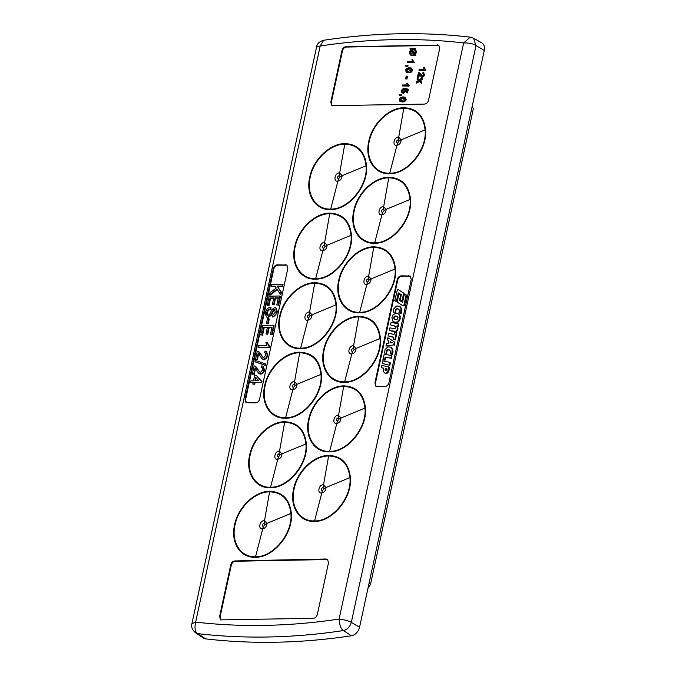 <?xml version="1.0" encoding="UTF-8"?>
<svg xmlns="http://www.w3.org/2000/svg" width="676" height="676" viewBox="0 0 676 676"><rect width="100%" height="100%" fill="white"/><g stroke="black" fill="none" stroke-linecap="round" stroke-linejoin="round"><path stroke-width="1.01" d="M195.626 632.863L203.391 638.059A9.025 6.667 -58.4 0 0 205.656 638.879A813.025 600.55 -58.4 0 0 351.385 635.778A9.025 6.667 -58.4 0 0 359.548 627.252L484.269 50.43A9.025 6.667 -58.4 0 0 481.667 42.791L473.521 38.219M399.305 140.845L398.248 139.738C396.153 140.878 395.908 141.994 397.513 143.075L399.305 140.845L401.147 139.831L398.527 137.067C393.964 136.789 391.995 145.788 396.702 145.348C399.491 144.723 400.969 142.881 401.147 139.831L425.094 129.919C423.438 116.027 416.34 108.811 403.8 108.278C389.055 108.253 372.704 123.953 369.257 141.309C365.141 158.784 375.062 173.96 389.765 173.2C407.265 173.867 427.266 149.734 425.094 129.919L425.542 129.733C423.86 115.613 416.653 108.278 403.902 107.737C389.055 107.602 372.214 123.683 368.783 141.326C364.567 159.012 374.648 174.518 389.63 173.724C407.704 174.231 427.671 149.878 425.542 129.733M340.265 176.715L339.208 175.599C337.113 176.74 336.868 177.856 338.473 178.937L340.265 176.715L342.115 175.692L339.496 172.929C334.933 172.65 332.955 181.658 337.662 181.219C340.45 180.585 341.929 178.743 342.115 175.692L366.054 165.781C364.398 151.889 357.308 144.681 344.76 144.149C330.015 144.115 313.664 159.815 310.216 177.171C306.11 194.646 316.022 209.822 330.725 209.061C348.225 209.729 368.226 185.596 366.054 165.781L366.502 165.595C364.829 151.475 357.612 144.149 344.861 143.608C330.015 143.464 313.174 159.544 309.743 177.188C305.527 194.874 315.608 210.388 330.589 209.585C348.672 210.092 368.631 185.739 366.502 165.595M384.272 210.388L383.216 209.273C381.112 210.413 380.867 211.529 382.481 212.61L384.272 210.388L386.114 209.366L383.495 206.602C378.932 206.324 376.963 215.331 381.67 214.892C384.458 214.258 385.937 212.416 386.114 209.366L410.062 199.454C408.405 185.562 401.307 178.354 388.768 177.822C374.022 177.788 357.672 193.488 354.216 210.844C350.109 228.319 360.021 243.495 374.724 242.735C392.232 243.402 412.233 219.269 410.062 199.454L410.509 199.268C408.828 185.148 401.62 177.822 388.869 177.281C374.022 177.137 357.181 193.218 353.751 210.861C349.534 228.547 359.607 244.053 374.597 243.259C392.671 243.766 412.639 219.413 410.509 199.268M325.232 246.25L324.176 245.135C322.08 246.284 321.835 247.391 323.441 248.472L325.232 246.25L327.074 245.227L324.455 242.464C319.892 242.185 317.923 251.193 322.629 250.754C325.418 250.12 326.897 248.278 327.074 245.227L351.021 235.324C349.365 221.432 342.267 214.216 329.727 213.684C314.982 213.65 298.631 229.35 295.175 246.706C291.069 264.181 300.989 279.357 315.684 278.596C333.192 279.264 353.193 255.139 351.021 235.324L351.469 235.138C349.788 221.018 342.58 213.684 329.829 213.143C314.982 212.999 298.141 229.08 294.711 246.723C290.494 264.409 300.575 279.923 315.557 279.12C333.631 279.627 353.599 255.275 351.469 235.138M369.24 279.923L368.183 278.808C366.079 279.957 365.834 281.064 367.448 282.145L369.24 279.923L371.082 278.901L368.462 276.138C363.899 275.859 361.93 284.866 366.637 284.427C369.417 283.793 370.904 281.951 371.082 278.901L395.021 268.997C393.373 255.105 386.275 247.889 373.735 247.357C358.99 247.323 342.639 263.023 339.183 280.379C335.076 297.854 344.988 313.03 359.691 312.27C377.2 312.937 397.192 288.813 395.021 268.997L395.477 268.811C393.795 254.691 386.579 247.357 373.836 246.816C358.99 246.672 342.149 262.753 338.718 280.396C334.502 298.082 344.574 313.596 359.564 312.794C377.639 313.301 397.598 288.948 395.477 268.811M310.2 315.785L309.143 314.67C307.039 315.819 306.794 316.934 308.408 318.007L310.2 315.785L312.042 314.771L309.422 312.008C304.859 311.729 302.89 320.728 307.597 320.289C310.377 319.655 311.864 317.813 312.042 314.771L335.98 304.859C334.333 290.967 327.235 283.751 314.695 283.219C299.95 283.193 283.599 298.893 280.143 316.25C276.036 333.716 285.948 348.892 300.651 348.14C318.159 348.808 338.161 324.674 335.98 304.859L336.437 304.673C334.755 290.553 327.547 283.219 314.796 282.678C299.95 282.534 283.109 298.623 279.678 316.267C275.462 333.944 285.534 349.458 300.524 348.664C318.599 349.171 338.566 324.818 336.437 304.673M354.199 349.458L353.142 348.343C351.047 349.492 350.802 350.599 352.407 351.681L354.199 349.458L356.049 348.444L353.43 345.681C348.867 345.402 346.889 354.401 351.596 353.962C354.385 353.328 355.872 351.486 356.049 348.444L379.988 338.532C378.34 324.641 371.242 317.424 358.702 316.892C343.957 316.858 327.606 332.567 324.15 349.923C320.044 367.389 329.956 382.565 344.659 381.805C362.159 382.481 382.16 358.348 379.988 338.532L380.436 338.346C378.763 324.226 371.546 316.892 358.804 316.351C343.957 316.207 327.108 332.296 323.677 349.94C319.461 367.617 329.542 383.131 344.532 382.329C362.606 382.844 382.565 358.491 380.436 338.346M295.167 385.32L294.111 384.213C292.007 385.354 291.762 386.469 293.376 387.551L295.167 385.32L297.009 384.306L294.39 381.543C289.827 381.264 287.858 390.272 292.556 389.824C295.344 389.199 296.832 387.356 297.009 384.306L320.948 374.394C319.3 360.502 312.202 353.286 299.662 352.754C284.917 352.728 268.566 368.428 265.11 385.785C261.004 403.259 270.915 418.436 285.618 417.675C303.127 418.343 323.12 394.209 320.948 374.394L321.404 374.208C319.723 360.088 312.506 352.754 299.764 352.213C284.917 352.078 268.068 368.158 264.646 385.802C260.429 403.488 270.501 418.993 285.492 418.199C303.566 418.706 323.525 394.353 321.404 374.208M339.166 418.993L338.11 417.886C336.014 419.027 335.769 420.142 337.375 421.224L339.166 418.993L341.008 417.979L338.397 415.216C333.826 414.937 331.857 423.936 336.563 423.497C339.352 422.872 340.831 421.03 341.008 417.979L364.955 408.067C363.299 394.176 356.201 386.959 343.661 386.427C328.916 386.402 312.565 402.102 309.118 419.458C305.003 436.933 314.923 452.109 329.626 451.348C347.126 452.016 367.127 427.883 364.955 408.067L365.403 407.881C363.73 393.762 356.514 386.427 343.763 385.886C328.916 385.751 312.075 401.831 308.645 419.475C304.428 437.161 314.509 452.667 329.491 451.872C347.565 452.379 367.533 428.026 365.403 407.881M280.126 454.863L279.07 453.748C276.974 454.889 276.729 456.004 278.335 457.086L280.126 454.863L281.976 453.841L279.357 451.078C274.794 450.799 272.817 459.807 277.523 459.367C280.312 458.734 281.799 456.892 281.976 453.841L305.915 443.929C304.259 430.037 297.17 422.83 284.63 422.297C269.885 422.263 253.534 437.963 250.078 455.32C245.971 472.794 255.883 487.971 270.586 487.21C288.086 487.878 308.087 463.744 305.915 443.929L306.363 443.743C304.69 429.623 297.474 422.297 284.731 421.756C269.885 421.613 253.035 437.693 249.605 455.337C245.388 473.023 255.469 488.537 270.459 487.734C288.534 488.241 308.493 463.888 306.363 443.743M324.134 488.537L323.077 487.421C320.982 488.562 320.728 489.678 322.342 490.759L324.134 488.537L325.976 487.514L323.356 484.751C318.793 484.472 316.824 493.48 321.531 493.041C324.319 492.407 325.798 490.565 325.976 487.514L349.923 477.602C348.267 463.711 341.169 456.503 328.629 455.97C313.884 455.937 297.533 471.637 294.077 488.993C289.97 506.468 299.89 521.644 314.585 520.883C332.093 521.551 352.095 497.418 349.923 477.602L350.371 477.417C348.689 463.297 341.481 455.97 328.73 455.43C313.884 455.286 297.043 471.366 293.612 489.01C289.396 506.696 299.476 522.21 314.458 521.407C332.533 521.914 352.5 497.561 350.371 477.417M265.093 524.399L264.037 523.283C261.942 524.432 261.696 525.539 263.302 526.621L265.093 524.399L266.935 523.376L264.316 520.613C259.753 520.334 257.784 529.342 262.491 528.902C265.279 528.269 266.758 526.427 266.935 523.376L290.883 513.473C289.227 499.581 282.129 492.365 269.589 491.832C254.844 491.798 238.493 507.499 235.045 524.855C230.93 542.329 240.85 557.506 255.553 556.745C273.053 557.413 293.054 533.288 290.883 513.473L291.331 513.287C289.649 499.167 282.441 491.832 269.69 491.291C254.844 491.148 238.003 507.228 234.572 524.872C230.355 542.558 240.436 558.072 255.418 557.269C273.493 557.776 293.46 533.423 291.331 513.287M328.502 562.838L327.556 559.365L326.035 559.001L234.902 560.936C232.781 561.122 231.395 562.449 230.744 564.916L219.615 616.411L220.553 619.884L313.216 618.303C315.329 618.117 316.714 616.791 317.374 614.332L328.502 562.838M287.815 268.507L259.626 398.899C258.976 401.367 257.59 402.693 255.469 402.879L246.005 402.685L245.058 399.212L273.248 268.82C273.907 266.352 275.293 265.026 277.405 264.84L286.886 265.043L287.815 268.507M374.926 382.819L397.201 279.813C397.851 277.346 399.237 276.019 401.358 275.833L410.298 276.036L411.236 279.509L388.97 382.523C388.32 384.99 386.934 386.317 384.813 386.503L375.864 386.283L374.926 382.819L376.135 386.427M346.078 46.72L438.732 45.148L439.679 48.621L428.55 100.116C427.891 102.583 426.505 103.91 424.393 104.096L331.73 105.667L330.792 102.194L341.921 50.7C342.571 48.233 343.957 46.906 346.078 46.72L346.602 47.041C344.481 47.227 343.095 48.554 342.445 51.021L331.308 102.515L332.009 105.811M316.621 46.881L320.204 45.976L323.719 40.256C319.495 41.43 317.128 43.644 316.621 46.881L191.899 623.771L195.643 622.106A803.578 593.57 -58.4 0 0 339.09 619.055L463.651 42.926A803.578 593.57 -58.4 0 0 320.204 45.976L195.643 622.106C194.35 628.393 195.068 632.237 197.798 633.649A812.662 600.28 -58.4 0 0 343.467 630.547C341 629.119 339.546 625.292 339.09 619.055C344.794 619.841 348.858 620.948 351.3 622.368L476.014 45.545C473.563 43.796 469.448 42.918 463.651 42.926L470.234 37.146L473.462 38.186M287.114 265.203L277.929 265.161C275.808 265.347 274.422 266.674 273.772 269.132L245.582 399.533L246.275 402.828M438.986 45.326L346.602 47.041M410.543 276.214L401.882 276.154C399.761 276.34 398.375 277.667 397.725 280.134L375.45 383.14M405.237 98.519L403.302 98.13L400.522 99.617L400.707 100.547M411.549 69.349L409.605 68.96L406.834 70.439L407.02 71.369M411.566 50.666L410.873 52.128L411.304 54.105M414.802 49.737L412.208 50.083L414.515 53.142M400.006 99.296L400.395 100.411L402.161 100.673L404.932 99.178L404.721 98.197L402.778 97.817L400.006 99.296L400.522 99.617M402.778 97.817L403.302 98.13M406.31 70.118L406.699 71.233L408.465 71.495L411.245 70.008L411.025 69.028L409.081 68.639L406.31 70.118L406.834 70.439M409.081 68.639L409.605 68.96M410.678 50.894L410.281 52.652L411.016 53.97L413.712 53.886L411.042 50.345L410.678 50.894L411.202 51.215M410.349 51.807L410.873 52.128M413.306 49.28L411.684 49.762L414.371 53.319L415.199 51.731L414.565 49.551L413.83 49.602M412.445 49.407L412.968 49.728M411.684 49.762L412.208 50.083M419.019 72.56L422.213 76.185L423.531 74.808L422.703 73.422L422.99 72.467L424.249 74.816L422.018 77.14L421.199 76.929L419.027 73.676L418.241 77.317L417.43 77.334L418.478 72.467L419.796 73.008L422.737 76.506M422.99 72.467L423.953 72.881M421.689 76.033L422.213 76.185M400.243 97.64L402.98 96.862L405.034 97.234L405.659 99.178C404.89 101.003 403.656 101.822 401.95 101.628L399.888 101.239L399.271 99.313L400.243 97.64M400.285 95.012L401.198 94.522L400.986 95.477L399.981 94.995M400.986 95.477L399.051 94.758M401.147 90.66L403.428 88.311L401.874 90.652L403.014 92.113L404.704 90.592L404.696 88.379L407.763 89.071L407.003 92.595L406.191 92.612L406.791 89.866L405.237 89.519L405.372 90.837L402.862 93.068L401.502 92.528L401.147 90.66M402.127 92.95L401.502 92.528M402.271 91.944L403.014 92.113M408.549 85.827L402.245 85.962L402.448 85.007L407.358 84.906L406.8 83.207L407.552 83.19L409.073 86.148L402.245 85.962M405.625 78.864L406.225 76.101L406.952 76.084L406.352 78.847L405.625 78.864L406.352 78.847M406.546 68.462L409.293 67.684L411.338 68.056L411.971 70C411.194 71.825 409.96 72.645 408.262 72.45L406.2 72.07L405.583 70.135L406.546 68.462M406.589 65.842L407.501 65.352L407.298 66.299L406.284 65.817M407.298 66.299L405.363 65.58M413.619 62.369L407.315 62.505L407.518 61.55L412.436 61.448L411.87 59.75L412.622 59.733L414.143 62.691L407.315 62.505M416.01 51.68L414.844 53.945L415.334 54.739L414.836 55.373L414.219 54.545L411.946 55.288L410.577 55.001L409.521 53.624L409.521 51.925L410.552 49.686L409.909 48.833L410.509 48.199L411.177 49.086L413.518 48.233L415.072 48.604L416.534 52.001L415.368 54.266L415.85 55.06L415.36 55.694L414.836 55.373M417.041 79.143L417.286 78.002L419.179 79.861L421.875 78.002L421.621 79.143L419.762 80.427L421.072 81.72L420.818 82.861L418.934 81.002L416.23 82.861L416.484 81.72L418.351 80.427L417.041 79.143M425.263 70.143L418.951 70.279L419.162 69.324L424.072 69.222L423.514 67.524L424.258 67.507L425.779 70.465L418.951 70.279M423.506 72.788L424.773 75.137L422.534 77.461L421.461 77.056M424.249 74.816L424.773 75.137M420.447 74.233L420.971 74.554M417.43 77.334L418.241 77.317M419.475 74.335L418.757 77.639M422.018 77.14L422.534 77.461M405.287 97.42L406.183 99.499C405.414 101.324 404.172 102.135 402.474 101.949L400.175 101.392M405.659 99.178L406.183 99.499M401.95 101.628L402.474 101.949M400.699 95.815L399.575 95.079L400.699 95.815M401.198 94.522L401.713 94.843L401.51 95.798M403.428 88.311L403.817 89.578L402.397 90.964L402.566 92.063M403.302 89.257L403.817 89.578M402.862 93.068L402.026 92.849M405.372 90.837L405.896 91.159L403.378 93.389M405.237 89.519L405.896 91.159M406.749 90.06L405.761 89.84M406.191 92.612L407.003 92.595M407.763 89.071L408.287 89.393L407.527 92.916M401.874 90.652L402.397 90.964M407.552 83.19L409.073 86.148M408.676 85.21L409.2 85.531M406.952 76.084L407.476 76.405L406.876 79.168M411.591 68.242L412.487 70.321C411.718 72.146 410.484 72.966 408.777 72.771L406.487 72.214M411.971 70L412.487 70.321M408.262 72.45L408.777 72.771M407.011 66.637L405.879 65.902L407.011 66.637M407.501 65.352L408.025 65.673L407.822 66.62M412.622 59.733L414.143 62.691M413.754 61.761L414.27 62.082M414.844 53.945L415.368 54.266M415.334 54.739L415.85 55.06M415.326 48.782L416.534 52.001M410.509 48.199L411.363 48.959M411.946 55.288L410.721 55.069M413.163 55.086L413.687 55.407L412.47 55.609M414.734 54.866L413.687 55.407M416.23 82.861L416.754 83.182L419.34 81.399M420.818 82.861L421.342 83.182L421.587 82.041L421.072 81.72M419.762 80.427L421.587 82.041M421.621 79.143L422.145 79.464L420.278 80.748M421.875 78.002L422.39 78.323L422.145 79.464M417.286 78.002L419.289 79.776M424.258 67.507L425.779 70.465M425.39 69.527L425.914 69.848M256.128 377.791L255.477 380.791M254.886 380.799L258.781 380.715L255.655 377.259L254.886 380.799M266.462 323.449L267.485 318.709L268.735 318.683L267.704 323.424L266.462 323.449L268.228 323.736L269.251 319.004L268.735 318.683M260.801 334.958L262.812 325.638L273.619 325.41L271.676 334.4L270.434 334.426L271.989 327.235L268.659 327.302L267.214 334.003L265.964 334.029L267.417 327.328L263.674 327.412L262.043 334.933L260.801 334.958L262.043 334.933M268.921 347.151L258.114 347.38L258.469 345.74L266.885 345.563L265.93 342.656L267.206 342.631L269.445 347.472L258.114 347.38M258.224 351.292L262.812 357.258L263.699 357.511L265.947 355.145L265.406 352.982L264.536 352.771L265.026 351.14L266.285 351.512L267.189 355.154C266.631 357.511 265.355 358.838 263.361 359.142L261.942 358.77L258.232 353.21L256.88 359.446L255.494 359.471L257.303 351.14L258.933 351.697M254.996 361.804L255.283 360.452L265.313 363.823L265.026 365.167L254.996 361.804L265.55 365.488L265.837 364.144L265.313 363.823M255.046 365.995L259.635 371.969L260.522 372.222L262.77 369.856L262.229 367.693L261.35 367.482L261.849 365.843L263.099 366.223L264.012 369.865C263.454 372.222 262.178 373.549 260.175 373.853L258.764 373.482L255.055 367.921L253.703 374.158L252.317 374.183L254.117 365.851L255.756 366.4M250.517 382.523L250.872 380.884L253.5 380.833L254.7 375.273L256.086 375.239L261.435 381.146L261.181 382.295L254.531 382.43L254.184 384.069L252.799 384.095L253.145 382.464L250.517 382.523L253.077 382.793M271.329 286.244L271.718 284.452L282.526 284.216L282.137 286.016L277.16 286.125L280.87 291.888L280.337 294.356L276.974 289.125L269.454 294.913L269.935 292.7L276.247 288.001L275.073 286.168L271.329 286.244L275.284 286.497M267.164 305.535L269.175 296.215L279.982 295.987L278.039 304.977L276.788 305.003L278.343 297.812L275.022 297.879L273.569 304.589L272.327 304.614L273.772 297.913L270.037 297.989L268.406 305.51L267.164 305.535L268.406 305.51M267.704 323.424L268.228 323.736M263.674 327.412L264.189 327.733L262.567 335.254M267.341 327.666L264.189 327.733M265.964 334.029L267.214 334.003M268.659 327.302L269.183 327.623L267.73 334.324M271.913 327.564L269.183 327.623M270.434 334.426L271.676 334.4M273.619 325.41L274.143 325.731L272.2 334.721M267.206 342.631L269.673 346.416L269.445 347.472M269.149 346.095L269.673 346.416M267.189 355.154L267.713 355.475C267.155 357.832 265.879 359.159 263.877 359.463L262.204 358.905M263.361 359.142L263.877 359.463M266.53 351.697L267.713 355.475M264.536 352.771L265.643 353.168M260.674 354.165L263.082 357.393M258.747 351.605L261.19 354.486M255.494 359.471L256.88 359.446M258.697 353.785L257.404 359.767M265.026 365.167L265.55 365.488M264.012 369.865L264.527 370.186C263.978 372.544 262.702 373.87 260.699 374.174L259.026 373.617M260.175 373.853L260.699 374.174M263.353 366.409L264.527 370.186M261.35 367.482L262.457 367.879M257.488 368.876L259.905 372.104M255.562 366.316L258.012 369.189M252.317 374.183L253.703 374.158M255.52 368.496L254.227 374.479M252.799 384.095L254.184 384.069M254.531 382.43L255.055 382.751L254.7 384.39M261.181 382.295L255.055 382.751M261.435 381.146L261.958 381.467L261.705 382.616M256.086 375.239L261.958 381.467M269.454 294.913L269.977 295.235L277.278 289.607M280.337 294.356L280.861 294.677L281.393 292.209L280.87 291.888M277.16 286.125L281.393 292.209M282.137 286.016L277.684 286.447M282.526 284.216L283.05 284.537L282.661 286.337M270.037 297.989L270.552 298.31L268.93 305.831M273.704 298.243L270.552 298.31M272.327 304.614L273.569 304.589M275.022 297.879L275.546 298.2L274.093 304.901M278.275 298.15L275.546 298.2M276.788 305.003L278.039 304.977M279.982 295.987L280.506 296.308L278.563 305.298M276.019 308.121L277.312 311.543L276.949 313.199L276.433 312.878C275.732 315.177 274.405 316.486 272.445 316.807L272.834 315.016L275.394 312.118L274.363 309.447L273.307 309.929L270.772 314.974L267.688 317.238L266.505 316.926L265.313 313.816L265.854 311.306C266.792 308.831 268.347 307.479 270.51 307.25L270.121 309.05L270.645 309.371C268.887 309.667 267.755 310.833 267.265 312.887L267.603 315.388M270.121 309.05C268.364 309.346 267.231 310.512 266.741 312.574L267.265 312.887M266.741 312.574C266.352 314.205 266.775 315.168 268 315.438L269.749 314.053L271.913 309.583L274.65 307.656L275.766 307.943L277.312 311.543M267.324 315.261L268 315.438M275.183 309.802L273.831 310.25L271.296 315.295L268.203 317.559L266.775 317.069M274.946 309.591L274.363 309.447L274.887 309.769M273.307 309.929L273.831 310.25M270.772 314.974L271.296 315.295M272.445 316.807L272.969 317.128L276.949 313.199M267.688 317.238L268.203 317.559M270.51 307.25L271.034 307.572L270.645 309.371M276.433 312.878L276.788 311.222M387.154 369.189L385.869 368.851L385.819 370.786M392.257 342.749L390.821 341.955L390.567 342.926M397.412 316.545L394.691 316.698L394.176 318.269L394.995 319.317M385.607 369.696L385.083 369.375L385.134 370.279L386.309 370.786L387.179 369.011L385.354 368.538L385.083 369.375M385.658 370.6L385.134 370.279M385.869 368.851L385.354 368.538M389.942 342.994L392.308 342.74L390.297 341.634L389.942 342.994M390.821 341.955L390.297 341.634M395.409 316.284L394.885 315.962L393.711 317.12L393.964 318.624L394.885 319.3L397.108 319.334L398.063 317.813L397.201 316.334L394.885 315.962M394.691 316.698L394.167 316.376M394.235 317.441L393.711 317.12M394.176 318.269L393.652 317.948M394.488 318.945L393.964 318.624M396.457 316.199L395.933 315.886M400.378 299.409L400.952 300.685L402.355 299.865L403.547 293.004L398.113 289.514L397.37 289.708L394.767 300.769L395.342 301.124L396.651 300.237L398.316 292.869L401.324 294.694L400.378 299.409M381.256 367.609L383.706 368.175L383.562 371.699L384.788 373.067L385.852 373.177L387.534 372.138L389.004 366.992L381.805 365.395L381.256 367.609L383.681 368.369M389.334 365.015L389.967 362.395L382.777 360.866L382.16 363.435L389.849 365.327L390.491 362.716L389.967 362.395M384.221 354.097L382.946 359.666L384.458 360.029L385.168 357.055L390.812 358.17L391.421 355.669L384.221 354.097M391.86 353.886L392.156 349.036L390.508 347.109L387.787 346.864L385.041 349.644L384.585 353.066L386.266 353.075L386.756 350.43L388.387 349.517L390.5 351.055L390.077 353.666L392.376 354.207L392.908 352.357L392.384 352.035M387.264 339.825L388.869 340.805L388.43 343.129L386.562 343.408L385.92 346.036L393.669 344.929L394.412 341.853L387.787 337.687L387.264 339.825L388.869 340.805M388.742 333.336L388.108 335.93L393.516 337.13L393.136 339.2L394.818 339.639L396.398 332.634L394.708 332.279L394.167 334.443L388.742 333.336M396.998 330.108L397.429 328.164L396.609 326.069L397.75 326.111L398.299 323.872L391.1 322.359L390.483 324.928L394.353 325.866L395.308 326.449L395.773 327.995L394.632 328.773L389.908 327.868L389.3 330.437L395.477 331.392L396.998 330.108L397.522 330.42L397.927 329.136L397.404 328.815M396.305 313.149L393.077 314.686L391.919 317.576L392.891 321.252L395.215 322.3L396.558 322.165L398.544 320.796L399.753 317.982L399.381 315.084L398.629 314.044L396.305 313.149M400.699 312.937L400.978 308.087L399.186 306.127L396.474 306.025L393.88 308.763L393.432 312.151L395.08 312.202L395.68 309.414L397.184 308.611L398.958 309.363L399.372 310.284L398.916 312.751L401.223 313.258L401.747 311.475L401.223 311.154M396.094 300.896L396.618 301.217L395.342 301.124M396.618 301.217L397.175 300.558L396.651 300.237M397.175 300.558L398.84 293.19L398.316 292.869M398.84 293.19L401.324 294.702M401.747 300.524L400.952 300.685M402.271 300.845L402.871 300.186L402.355 299.865M402.871 300.186L404.265 294.077L403.741 293.756M404.265 294.077L403.733 293.663M404.256 293.984L403.547 293.004M404.062 293.316L398.113 289.514M385.852 373.177L384.788 373.067M386.376 373.498L387.297 373.16L386.782 372.839M387.297 373.16L388.058 372.459L387.534 372.138M388.058 372.459L388.759 371.268L388.244 370.947M388.759 371.268L389.368 368.859L388.852 368.538M389.368 368.859L389.528 367.305L389.004 366.992M389.849 365.327L382.16 363.435M384.458 360.029L382.946 359.666M384.982 360.35L385.692 357.376L385.168 357.055M385.692 357.376L390.812 358.17M391.328 358.491L391.945 355.99L391.421 355.669M392.908 352.357L392.984 350.903L392.46 350.582M392.984 350.903L392.156 349.036M392.68 349.357L391.522 347.912M392.038 348.233L390.508 347.109M386.266 353.075L384.585 353.066M386.782 353.396L386.317 352.982M386.833 353.303L386.342 351.486M386.866 351.807L387.28 350.751L386.756 350.43M387.28 350.751L388.007 350.05L387.483 349.729M388.007 350.05L388.911 349.838L388.387 349.517M388.911 349.838L389.765 350.007M391.573 354.325L390.077 353.666M392.088 354.647L392.376 354.207M393.669 344.929L385.92 346.036M394.192 345.25L394.928 342.174L394.412 341.853M394.928 342.174L387.787 337.687M393.483 337.324L388.108 335.93M394.818 339.639L393.136 339.2M395.342 339.96L396.922 332.955L396.398 332.634M397.927 329.136L397.429 328.164M397.953 328.477L397.218 327.04M397.741 327.361L396.609 326.069M397.133 326.381L398.274 326.432L397.75 326.111M398.274 326.432L398.823 324.184L398.299 323.872M394.877 326.178L390.483 324.928M391.286 330.919L389.3 330.437M391.81 331.24L394.345 331.485M394.86 331.806L396.001 331.713L395.477 331.392M396.001 331.713L396.905 331.223L396.381 330.902M396.905 331.223L397.522 330.42M393.863 321.945L395.739 322.621L398.156 321.953L397.632 321.641M397.082 322.486L396.558 322.165M398.156 321.953L399.068 321.117L398.544 320.796M399.068 321.117L399.786 319.951L399.262 319.63M399.786 319.951L400.268 318.303L399.753 317.982M400.268 318.303L399.744 317.864M400.268 318.185L399.753 316.292M400.276 316.613L399.381 315.084M399.896 315.405L398.629 314.044M395.739 322.621L395.215 322.3M401.747 311.475L401.823 309.895L401.299 309.574M401.823 309.895L400.978 308.087M401.502 308.408L400.209 306.862M400.733 307.183L399.186 306.127M395.08 312.202L393.432 312.151M395.604 312.523L395.13 311.889M395.646 312.211L395.764 310.664L395.24 310.343M395.764 310.664L396.204 309.735L395.68 309.414M396.204 309.735L396.846 309.152L396.322 308.831M396.846 309.152L397.708 308.932L397.184 308.611M397.708 308.932L398.603 309.101M400.429 313.41L398.916 312.751M400.952 313.732L401.223 313.258M403.369 305.544L402.626 305.628L403.935 305.003L406.124 294.88L405.456 294.229L404.18 295.074L402.55 302.299L399.55 300.44L400.555 295.311L399.812 294.347L398.544 295.159L397.294 302.147L402.626 305.628M402.55 302.299L400.065 300.761L401.079 295.632L400.361 294.643M401.079 295.632L400.555 295.311M400.065 300.761L399.55 300.44M403.893 305.865L404.459 305.324L403.935 305.003M404.459 305.324L406.648 295.201M220.832 620.027L220.131 616.732L231.268 565.237C231.919 562.77 233.305 561.443 235.425 561.257L327.809 559.542M367.938 588.483L370.532 584.284L369.037 583.363M370.532 584.284L473.445 108.321L471.949 107.399M205.656 638.879L197.798 633.649L195.592 632.837C192.271 630.007 191.046 626.99 191.899 623.771M351.385 635.778L343.467 630.547C347.346 629.567 349.957 626.838 351.3 622.368L359.548 627.252M484.269 50.43L476.014 45.545L473.487 38.202M398.248 139.738L403.902 107.737M397.513 143.075L389.63 173.724M339.208 175.599L344.861 143.608M338.473 178.937L330.589 209.585M383.216 209.273L388.869 177.281M382.481 212.61L374.597 243.259M324.176 245.135L329.829 213.143M323.441 248.472L315.557 279.12M368.183 278.808L373.836 246.816M367.448 282.145L359.564 312.794M309.143 314.67L314.796 282.678M308.408 318.007L300.524 348.664M353.142 348.343L358.804 316.351M352.407 351.681L344.532 382.329M294.111 384.213L299.764 352.213M293.376 387.551L285.492 418.199M338.11 417.886L343.763 385.886M337.375 421.224L329.491 451.872M279.07 453.748L284.731 421.756M278.335 457.086L270.459 487.734M323.077 487.421L328.73 455.43M322.342 490.759L314.458 521.407M264.037 523.283L269.69 491.291M263.302 526.621L255.418 557.269M285.348 264.671L285.872 264.992M277.405 264.84L277.929 265.161M273.248 268.82L273.772 269.132M245.058 399.212L245.582 399.533M330.792 102.194L331.308 102.515M341.921 50.7L342.445 51.021M437.211 44.785L437.735 45.106M408.769 275.673L409.293 275.994M401.358 275.833L401.882 276.154M397.201 279.813L397.725 280.134M420.126 80.79L420.641 81.103M420.32 80.047L420.835 80.368M326.035 559.001L326.559 559.322M234.902 560.936L235.425 561.257M230.744 564.916L231.268 565.237M219.615 616.411L220.131 616.732M323.719 40.256C373.912 32.685 422.745 31.654 470.234 37.146M421.714 77.25L421.199 76.929M405.558 97.555L405.034 97.234M400.412 101.561L399.888 101.239M399.947 95.662L399.423 95.341M411.861 68.377L411.338 68.056M406.724 72.391L406.2 72.07M406.251 66.485L405.727 66.163M415.596 48.925L415.072 48.604M410.974 55.255L410.459 54.933M266.8 351.833L266.285 351.512M262.465 359.091L261.942 358.77M263.623 366.544L263.099 366.223M259.288 373.803L258.764 373.482M275.766 307.943L276.29 308.264M266.505 316.926L267.028 317.247"/></g></svg>
